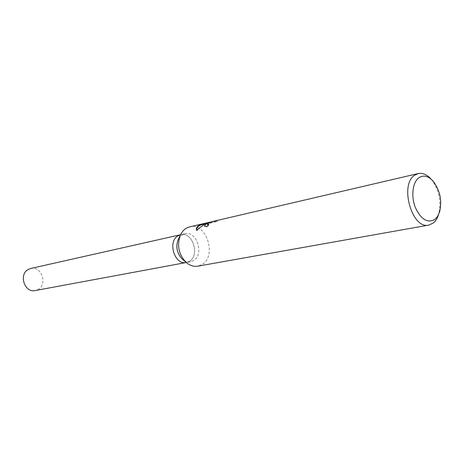 <?xml version="1.0" encoding="UTF-8"?>
<svg xmlns="http://www.w3.org/2000/svg" width="464" height="464" viewBox="0 0 464 464"><rect width="100%" height="100%" fill="white"/><g stroke="black" fill="none" stroke-linecap="round" stroke-linejoin="round"><path stroke-width="0.35" stroke-dasharray="2.32 1.74" d="M178.611 238.751L182.277 234.813L184.846 233.769C196.655 230.417 204.491 254.347 193.65 260.495L190.582 261.719C187.926 262.172 185.362 261.464 182.891 259.591M178.13 235.741L180.693 234.703C192.485 231.356 200.286 255.154 189.457 261.278L186.267 262.52L190.582 261.719M189.654 226.85C206.19 222.059 217.28 255.676 202.153 264.416L197.728 266.179M431.207 179.237L431.265 179.301C439.182 189.967 441.606 201.753 438.526 214.675L438.503 214.757M210.842 221.937L204.45 223.428L209.078 222.824L217.03 220.974L216.415 220.62L212.547 221.514M204.583 226.2L207.124 227.035L208.899 224.86L208.139 224.959M208.899 224.86L208.69 224.379M207.483 224.715C207.483 223.747 209.189 222.853 212.587 222.036L216.624 221.108L217.256 221.496L209.305 223.341L209.078 222.824M217.262 221.496L217.03 220.974M216.624 221.108L216.415 220.62M207.124 227.035L206.903 226.531M196.684 230.237L196.939 230.799C200.187 226.913 204.212 224.28 209.009 222.888L208.91 222.656M209.009 222.888L207.843 223.271M209.305 223.341L204.659 223.915L211.056 222.43L205.071 223.816M204.659 223.915L204.45 223.428M211.056 222.43L210.847 221.954M196.933 230.799L196.707 230.277M30.688 268.488C41.406 265.518 47.943 284.403 38.007 289.513L35.218 290.551M184.846 233.769L180.693 234.703C192.485 231.356 200.286 255.154 189.457 261.273L186.267 262.52M433.237 181.279L431.265 179.301M439.559 212.083L438.526 214.675M217.082 220.783L217.303 221.293M204.473 226.038L204.688 226.525M208.034 223.091L212.587 222.036M196.614 230.109L196.84 230.631"/><path stroke-width="0.7" d="M178.13 235.741L180.56 234.732L30.688 268.488L28.356 269.381C18.403 274.236 24.575 293.167 35.218 290.551L186.267 262.52C174.563 265.309 167.272 241.454 178.13 235.741L178.13 235.741C167.272 241.454 174.563 265.309 186.267 262.52M438.503 214.757C437.32 218.387 435.58 221.142 433.289 223.016L428.823 225.092L197.728 266.179C193.5 266.846 189.503 265.466 185.751 262.05C178.704 254.226 176.877 245.334 180.27 235.37C181.673 232.203 183.645 229.831 186.197 228.265L189.654 226.85L210.847 221.954M428.823 225.092C412.026 229.703 399.197 184.585 414.735 175.166L418.238 173.553L212.547 221.514L207.901 223.225L207.28 224.24L208.69 224.379L206.903 226.531L204.473 226.038L205.767 223.718L208.8 222.413L204.815 223.938L196.614 230.109C195.878 228.508 196.672 226.908 198.992 225.289L208.104 222.546M418.238 173.553C422.71 172.678 427.031 174.574 431.207 179.237M418.905 177.718C423.568 174.76 428.347 175.943 433.237 181.279C440.127 190.565 442.233 200.831 439.559 212.083L437.656 216.288L435.012 219.321C427.646 223.526 421.086 219.588 415.338 207.501C410.866 196.226 412.624 182.137 418.905 177.718M208.139 224.959L207.275 224.24M207.843 223.271C205.622 224.17 204.537 225.144 204.583 226.2M205.071 223.816L200.674 225.017C197.507 226.519 196.173 228.259 196.684 230.237M200.674 225.017L200.471 224.553M182.891 259.591L181.94 258.779C176.941 253.24 175.647 246.941 178.06 239.876L178.611 238.751M181.94 258.779L185.751 262.05M178.06 239.876L180.27 235.37"/></g></svg>
